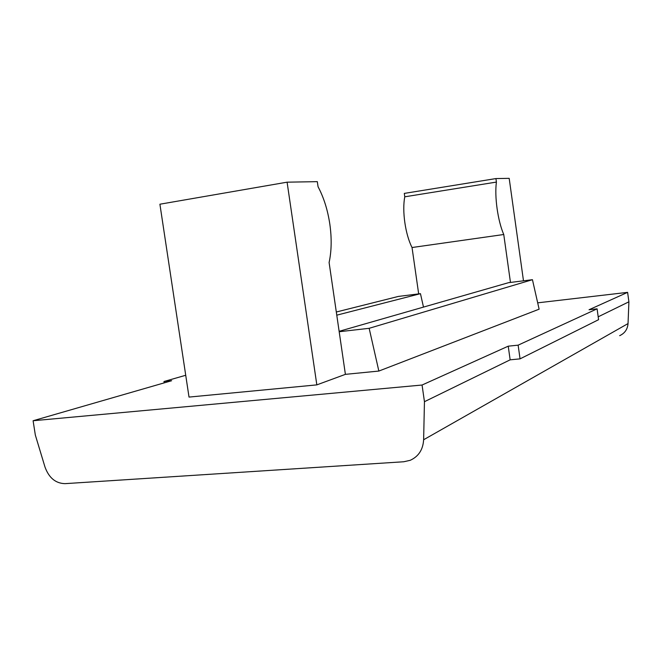 <?xml version="1.0" encoding="UTF-8"?>
<svg xmlns="http://www.w3.org/2000/svg" width="662" height="662" viewBox="0 0 662 662"><rect width="100%" height="100%" fill="white"/><g stroke="black" fill="none" stroke-linecap="round" stroke-linejoin="round"><path stroke-width="0.99" d="M345.399 374.353L316.833 384.879L287.093 182.174L317.313 181.653L318.058 186.742C323.776 197.499 327.698 209.953 329.825 224.104C331.819 238.254 331.579 251.063 329.105 262.533L345.399 374.353L378.854 371.059L539.125 309.187L532.447 279.695L369.156 328.311L339.192 331.736M164.184 382.876L163.977 381.511L185.724 375.271M163.977 381.511L171.64 380.724L33.1 420.742L35.334 435.058L44.991 467.041C48.947 477.865 55.616 483.401 65.017 483.649L403.795 461.753L410.2 460.313C418.541 456.523 423.018 449.672 423.63 439.75L628.039 323.577C627.568 329.271 624.779 333.309 619.657 335.684M508.234 346.176L510.145 359.83L520.051 358.862L518.131 345.159L508.234 346.176L422.066 385.027L33.1 420.742M518.131 345.159L597.091 308.84L589.048 309.742L627.609 292.356L537.685 302.84M316.833 384.879L189.018 397.084L159.906 204.21L287.093 182.174M339.126 331.314L508.573 282.674L532.447 279.695M523.485 280.812L509.186 178.343L495.929 178.575L496.417 182.083C494.39 196.54 497.799 220.86 503.757 234.505L510.468 282.442M503.757 234.505L412.037 247.522L418.674 293.895L398.383 296.427L336.313 312.009M423.49 307.094L420.453 293.671L418.674 293.895M628.039 323.577L628.9 301.814L627.609 292.356M422.066 385.027L424.45 401.693L423.63 439.75M510.145 359.83L424.45 401.693M628.9 301.814L598.191 316.817M495.929 178.575L404.3 193.403L404.788 196.804C401.966 210.93 405.334 234.439 412.037 247.522M496.417 182.083L404.788 196.804M520.051 358.862L598.58 319.688L597.091 308.84M336.776 315.17L420.453 293.671M378.854 371.059L369.156 328.311"/></g></svg>
